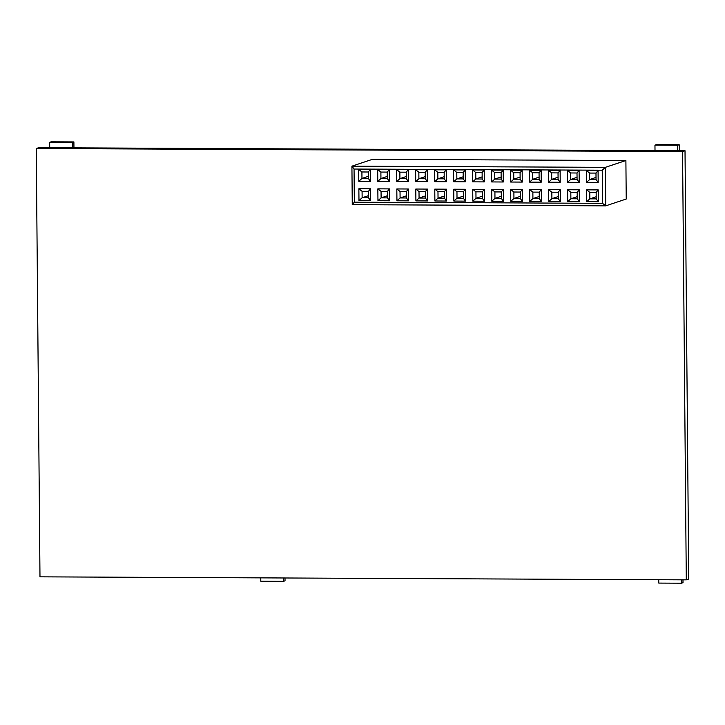 <?xml version="1.0" encoding="UTF-8"?>
<svg xmlns="http://www.w3.org/2000/svg" width="725" height="725" viewBox="0 0 725 725"><rect width="100%" height="100%" fill="white"/><g stroke="black" fill="none" stroke-linecap="round" stroke-linejoin="round"><path stroke-width="1.09" d="M36.25 148.516L682.551 151.534L685.016 150.718L688.75 579.039L686.294 579.855L39.984 576.837L36.25 148.516L38.706 147.701L685.016 150.718M682.551 151.534L686.294 579.855M677.703 150.682L677.658 145.245L679.189 144.737L656.497 144.628L654.956 145.136L655.01 150.573M679.243 150.691L679.189 144.737M681.446 579.837L681.482 583.199L658.78 583.09L658.753 579.728M283.466 577.979L283.493 581.341L260.801 581.232L260.773 577.87M49.708 147.746L49.662 142.308L72.364 142.417L72.409 147.855M677.658 145.245L654.956 145.136M682.986 579.846L683.013 582.692L681.482 583.199M285.007 577.988L285.034 580.834L283.493 581.341M49.662 142.308L51.194 141.801L73.896 141.91L73.95 147.864M72.364 142.417L73.896 141.91M352.259 204.677L351.924 166.161L372.423 159.328L625.893 160.515L626.228 199.031L605.728 205.855L352.259 204.677L354.344 202.166L354.054 169.043L602.23 170.203L602.52 203.326L354.344 202.166M625.893 160.515L605.393 167.339L605.728 205.855L602.52 203.326M354.054 169.043L351.924 166.161L605.393 167.339L602.23 170.203M598.243 189.905L598.342 201.767L586.688 201.713L586.588 189.85L598.243 189.905L596.149 192.406L596.213 198.877L589.851 198.849L589.797 192.379L596.149 192.406M598.071 170.583L598.179 182.446L586.525 182.392L586.425 170.529L598.071 170.583L595.986 173.085L596.041 179.555L589.688 179.528L589.633 173.058L595.986 173.085M484.209 170.04L484.318 181.903L472.664 181.848L472.564 169.985L484.209 170.04L482.125 172.541L482.179 179.012L475.827 178.984L475.772 172.514L482.125 172.541M427.451 189.089L427.551 200.952L415.905 200.898L415.797 189.035L427.451 189.089L425.367 191.59L425.421 198.061L419.068 198.034L419.005 191.563L425.367 191.59M370.357 169.487L370.457 181.359L358.803 181.304L358.703 169.433L370.357 169.487L368.264 171.997L368.327 178.468L361.965 178.441L361.911 171.97L368.264 171.997M389.334 169.578L389.434 181.449L377.779 181.395L377.68 169.523L389.334 169.578L387.241 172.088L387.304 178.558L380.942 178.531L380.888 172.061L387.241 172.088M579.266 189.814L579.366 201.677L567.711 201.623L567.612 189.76L579.266 189.814L577.173 192.315L577.236 198.786L570.874 198.759L570.82 192.288L577.173 192.315M560.289 189.723L560.389 201.586L548.734 201.532L548.635 189.669L560.289 189.723L558.196 192.225L558.259 198.695L551.897 198.668L551.843 192.198L558.196 192.225M541.312 189.633L541.412 201.496L529.757 201.441L529.658 189.578L541.312 189.633L539.219 192.134L539.282 198.605L532.92 198.578L532.866 192.107L539.219 192.134M522.335 189.542L522.435 201.405L510.781 201.351L510.681 189.488L522.335 189.542L520.242 192.043L520.305 198.514L513.943 198.487L513.889 192.016L520.242 192.043M503.358 189.452L503.458 201.314L491.804 201.26L491.704 189.397L503.358 189.452L501.265 191.953L501.328 198.423L494.967 198.396L494.912 191.926L501.265 191.953M484.382 189.361L484.481 201.224L472.836 201.169L472.727 189.307L484.382 189.361L482.288 191.862L482.352 198.333L475.99 198.306L475.935 191.835L482.288 191.862M465.405 189.27L465.504 201.133L453.859 201.079L453.75 189.216L465.405 189.27L463.32 191.772L463.375 198.242L457.013 198.215L456.958 191.744L463.32 191.772M446.428 189.18L446.528 201.042L434.882 200.988L434.773 189.125L446.428 189.18L444.343 191.681L444.398 198.152L438.036 198.124L437.982 191.654L444.343 191.681M408.311 169.677L408.411 181.54L396.756 181.486L396.657 169.623L408.311 169.677L406.218 172.178L406.281 178.649L399.919 178.622L399.865 172.151L406.218 172.178M389.497 188.899L389.597 200.771L377.952 200.716L377.843 188.844L389.497 188.899L387.413 191.409L387.467 197.88L381.114 197.852L381.051 191.382L387.413 191.409M370.52 188.808L370.62 200.68L358.975 200.626L358.866 188.754L370.52 188.808L368.436 191.318L368.49 197.789L362.138 197.762L362.074 191.291L368.436 191.318M427.288 169.768L427.388 181.631L415.733 181.576L415.633 169.713L427.288 169.768L425.194 172.269L425.249 178.74L418.896 178.712L418.842 172.242L425.194 172.269M579.094 170.493L579.202 182.356L567.548 182.301L567.448 170.438L579.094 170.493L577.009 172.994L577.064 179.465L570.711 179.438L570.657 172.967L577.009 172.994M560.117 170.402L560.226 182.265L548.571 182.211L548.472 170.348L560.117 170.402L558.033 172.903L558.087 179.374L551.734 179.347L551.68 172.876L558.033 172.903M541.14 170.312L541.249 182.174L529.594 182.12L529.495 170.257L541.14 170.312L539.056 172.813L539.11 179.283L532.757 179.256L532.703 172.786L539.056 172.813M522.163 170.221L522.272 182.084L510.618 182.029L510.518 170.167L522.163 170.221L520.079 172.722L520.133 179.193L513.78 179.166L513.726 172.695L520.079 172.722M503.186 170.13L503.295 181.993L491.641 181.939L491.541 170.076L503.186 170.13L501.102 172.632L501.156 179.102L494.803 179.075L494.749 172.604L501.102 172.632M446.265 169.858L446.364 181.721L434.71 181.667L434.61 169.804L446.265 169.858L444.171 172.36L444.226 178.83L437.873 178.803L437.818 172.333L444.171 172.36M465.242 169.949L465.341 181.812L453.687 181.757L453.587 169.895L465.242 169.949L463.148 172.45L463.202 178.921L456.85 178.894L456.795 172.423L463.148 172.45M408.474 188.998L408.574 200.861L396.928 200.807L396.82 188.944L408.474 188.998L406.39 191.5L406.444 197.97L400.091 197.943L400.028 191.472L406.39 191.5M596.186 196.738L589.851 198.849L586.688 201.713M596.022 177.417L589.688 179.528L586.525 182.392M482.161 176.873L475.827 178.984L472.664 181.848M425.403 195.922L419.068 198.034L415.905 200.898M368.309 176.329L361.965 178.441L358.803 181.304M387.286 176.42L380.942 178.531L377.779 181.395M577.209 196.647L570.874 198.759L567.711 201.623M558.241 196.557L551.897 198.668L548.734 201.532M539.264 196.466L532.92 198.578L529.757 201.441M520.287 196.375L513.943 198.487L510.781 201.351M501.31 196.285L494.967 198.396L491.804 201.26M482.333 196.194L475.99 198.306L472.836 201.169M463.357 196.103L457.013 198.215L453.859 201.079M444.38 196.013L438.036 198.124L434.882 200.988M406.254 176.51L399.919 178.622L396.756 181.486M387.449 195.741L381.114 197.852L377.952 200.716M368.472 195.65L362.138 197.762L358.975 200.626M425.231 176.601L418.896 178.712L415.733 181.576M577.046 177.326L570.711 179.438L567.548 182.301M558.069 177.235L551.734 179.347L548.571 182.211M539.092 177.145L532.757 179.256L529.594 182.12M520.115 177.054L513.78 179.166L510.618 182.029M501.138 176.963L494.803 179.075L491.641 181.939M444.208 176.692L437.873 178.803L434.71 181.667M463.184 176.782L456.85 178.894L453.687 181.757M406.426 195.832L400.091 197.943L396.928 200.807M596.213 198.877L598.342 201.767M589.797 192.379L586.588 189.85M596.041 179.555L598.179 182.446M589.633 173.058L586.425 170.529M482.179 179.012L484.318 181.903M475.772 172.514L472.564 169.985M425.421 198.061L427.551 200.952M419.005 191.563L415.797 189.035M368.327 178.468L370.457 181.359M361.911 171.97L358.703 169.433M387.304 178.558L389.434 181.449M380.888 172.061L377.68 169.523M577.236 198.786L579.366 201.677M570.82 192.288L567.612 189.76M558.259 198.695L560.389 201.586M551.843 192.198L548.635 189.669M539.282 198.605L541.412 201.496M532.866 192.107L529.658 189.578M520.305 198.514L522.435 201.405M513.889 192.016L510.681 189.488M501.328 198.423L503.458 201.314M494.912 191.926L491.704 189.397M482.352 198.333L484.481 201.224M475.935 191.835L472.727 189.307M463.375 198.242L465.504 201.133M456.958 191.744L453.75 189.216M444.398 198.152L446.528 201.042M437.982 191.654L434.773 189.125M406.281 178.649L408.411 181.54M399.865 172.151L396.657 169.623M387.467 197.88L389.597 200.771M381.051 191.382L377.843 188.844M368.49 197.789L370.62 200.68M362.074 191.291L358.866 188.754M425.249 178.74L427.388 181.631M418.842 172.242L415.633 169.713M577.064 179.465L579.202 182.356M570.657 172.967L567.448 170.438M558.087 179.374L560.226 182.265M551.68 172.876L548.472 170.348M539.11 179.283L541.249 182.174M532.703 172.786L529.495 170.257M520.133 179.193L522.272 182.084M513.726 172.695L510.518 170.167M501.156 179.102L503.295 181.993M494.749 172.604L491.541 170.076M444.226 178.83L446.364 181.721M437.818 172.333L434.61 169.804M463.202 178.921L465.341 181.812M456.795 172.423L453.587 169.895M406.444 197.97L408.574 200.861M400.028 191.472L396.82 188.944"/></g></svg>
